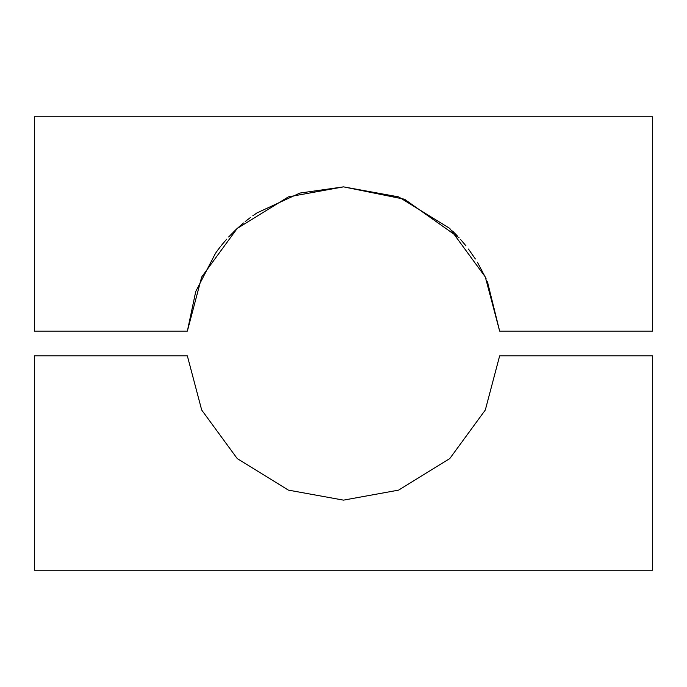 <?xml version="1.0" encoding="UTF-8"?>
<svg xmlns="http://www.w3.org/2000/svg" width="687" height="687" viewBox="0 0 687 687"><rect width="100%" height="100%" fill="white"/><g stroke="black" fill="none" stroke-linecap="round" stroke-linejoin="round"><path stroke-width="1.03" d="M217.556 250.369L219.866 247.329M221.369 245.422L226.624 239.213M228.651 236.989L235.916 229.656M236.714 228.908L243.456 222.974M245.207 221.54L250.635 217.358M252.799 215.795L255.512 213.915M452.493 231.004L457.396 235.976M460.522 239.377L465.975 245.86M468.457 249.055L475.37 258.973M477.379 262.194L486.053 278.587M215.589 253.099L195.735 291.528L187.353 331.134L201.686 276.99L237.204 228.453L288.394 196.877L343.5 186.864L398.606 196.877L449.796 228.453L485.314 276.99L499.647 331.134L487.452 281.756M459.148 237.857L404.566 199.256L343.5 186.864L299.884 193.064L257.084 212.858M257.015 212.901L254.791 214.404M220.484 246.53L215.967 252.567M499.647 331.134L652.65 331.134L652.65 116.79L34.35 116.79L34.35 331.134L187.353 331.134M652.65 570.21L652.65 355.866L499.647 355.866L485.314 410.01L449.796 458.547L398.606 490.123L343.5 500.136L288.394 490.123L237.204 458.547L201.686 410.01L187.353 355.866L34.35 355.866L34.35 570.21L652.65 570.21M187.353 355.866L201.686 410.01L237.204 458.547L288.394 490.123L343.5 500.136L398.606 490.123L449.796 458.547L485.314 410.01L499.647 355.866"/></g></svg>
